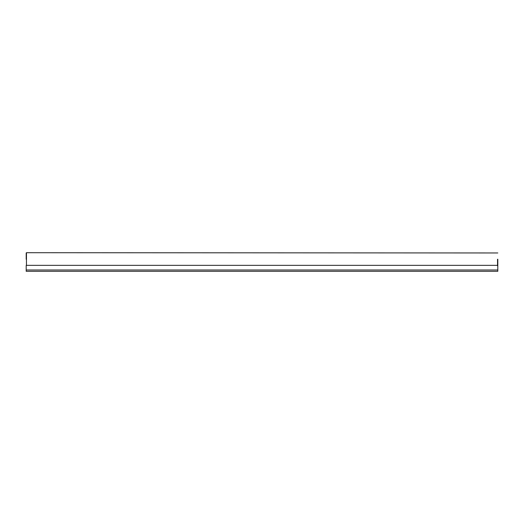 <?xml version="1.0" encoding="UTF-8"?>
<svg xmlns="http://www.w3.org/2000/svg" width="524" height="524" viewBox="0 0 524 524"><rect width="100%" height="100%" fill="white"/><g stroke="black" fill="none" stroke-linecap="round" stroke-linejoin="round"><path stroke-width="0.79" d="M497.8 265.341L26.2 265.341L26.2 271.301L497.8 271.301L497.8 265.341M497.8 269.991L26.2 269.991M497.538 265.799L497.538 259.249M497.8 265.537L497.8 259.249C497.8 250.577 497.8 250.577 497.8 259.249M497.8 252.961L26.462 252.699L26.462 265.341M26.2 259.249L26.2 252.961L26.2 259.249"/></g></svg>
